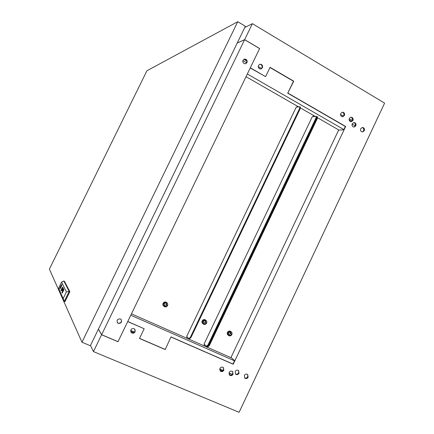 <?xml version="1.0" encoding="UTF-8"?>
<svg xmlns="http://www.w3.org/2000/svg" width="434" height="434" viewBox="0 0 434 434"><rect width="100%" height="100%" fill="white"/><g stroke="black" fill="none" stroke-linecap="round" stroke-linejoin="round"><path stroke-width="0.65" d="M262.429 67.747L261.029 68.93C258.843 68.903 257.997 67.742 258.49 65.453L259.858 64.275C262.06 64.281 262.917 65.436 262.429 67.747M259.641 64.351C261.827 64.378 262.668 65.534 262.174 67.823L260.991 68.935M344.406 115.536L342.741 116.762C340.918 116.507 340.261 115.39 340.766 113.415L342.41 112.194C344.243 112.439 344.911 113.556 344.406 115.536M342.231 112.222C343.983 112.558 344.601 113.675 344.091 115.574L342.605 116.773M352.94 120.511L351.258 121.737C349.468 121.466 348.822 120.354 349.327 118.411L350.992 117.185C352.793 117.446 353.444 118.558 352.94 120.511M350.813 117.213C352.522 117.565 353.124 118.677 352.614 120.543L351.111 121.742M355.831 125.844L354.122 127.07C352.354 126.782 351.724 125.676 352.229 123.75L353.916 122.529C355.696 122.8 356.336 123.907 355.831 125.844M353.743 122.551C355.424 122.92 356.016 124.026 355.506 125.865L353.97 127.075M364.262 130.743L362.542 131.974C360.806 131.67 360.193 130.569 360.697 128.67L362.395 127.444C364.148 127.737 364.766 128.838 364.262 130.743M362.222 127.466C363.871 127.851 364.441 128.952 363.931 130.764L362.385 131.974M130.867 329.938L131.301 332.639C132.788 333.632 134.063 333.35 135.131 331.782L134.665 329.053C133.184 328.093 131.92 328.386 130.867 329.938M130.992 332.27L131.171 332.466C132.658 333.458 133.932 333.171 134.996 331.609L134.844 329.238M219.908 368.509L220.445 371.227C221.79 371.987 222.924 371.645 223.841 370.218L223.282 367.484C221.942 366.746 220.814 367.088 219.908 368.509M220.179 370.978L220.233 371.027C221.584 371.781 222.718 371.444 223.629 370.012L223.336 367.527M229.163 372.524L229.705 375.236C231.04 375.974 232.163 375.632 233.063 374.211L232.505 371.482C231.176 370.766 230.058 371.113 229.163 372.524M229.445 374.992L229.488 375.03C230.823 375.768 231.946 375.426 232.846 374.005L232.548 371.52M235.174 371.531L235.733 374.254C237.056 374.971 238.163 374.623 239.053 373.218L238.478 370.484C237.154 369.784 236.053 370.137 235.174 371.531M235.472 374.021L235.51 374.048C236.834 374.764 237.941 374.423 238.83 373.018L238.516 370.511M244.304 375.502L244.868 378.22C246.181 378.92 247.277 378.573 248.156 377.179L247.575 374.444C246.268 373.766 245.177 374.119 244.304 375.502M244.608 377.992L244.64 378.014C245.953 378.714 247.044 378.367 247.922 376.972L247.602 374.466M288.002 93.142L345.648 126.462L233.21 364.245L232.993 364.05L234.61 360.632L231.007 357.459L338.618 130.102L343.777 129.777L345.334 126.484L287.731 93.196L293.731 81.185L270.062 67.33L265.581 76.634L250.331 67.796L259.641 48.521L244.64 39.657L252.387 23.675L384.6 103.118L239.112 412.3L93.44 351.583L90.489 345.464M269.975 67.509L293.455 81.25L287.731 93.196M250.25 67.964L265.581 76.634M127.764 321.491L144.18 328.76L139.504 338.477L165.191 349.549L170.996 336.898L165.191 349.549M139.553 338.379L165.028 349.359M232.993 364.05L170.996 336.898M98.393 329.162L101.594 334.766L93.44 351.583M101.594 334.766L117.983 341.737L127.721 321.578L144.18 328.76M233.21 364.245L171.164 337.077M345.648 126.462L345.334 126.484M237.241 43.004L244.64 39.657M244.765 27.494L252.387 23.675M293.455 81.25L293.731 81.185M260.297 64.286C261.957 64.997 262.499 66.256 261.924 68.051L261.566 68.605M342.524 112.238C343.858 112.997 344.254 114.153 343.717 115.715L342.887 116.692M351.073 117.229C352.375 117.988 352.766 119.138 352.234 120.679L351.366 121.677M353.992 122.567C355.272 123.332 355.647 124.471 355.12 125.996L354.22 127.016M362.444 127.482C363.692 128.247 364.055 129.381 363.535 130.884L362.602 131.925M355.175 125.86L352.104 124.075M246.62 62.789L242.861 60.603M349.202 120.218L351.985 121.097M244.12 59.17L246.875 61.151M258.724 68.046L260.346 68.99M340.961 115.894L342.464 116.768M258.241 66.543L261.637 68.518M340.527 114.462L343.446 116.166M349.115 119.133L352.413 120.169M343.869 129.587L247.342 73.986M246.035 76.688L298.554 106.856M300.453 107.947L315.073 116.339M317.579 117.782L338.992 130.081M244.95 59.154L244.619 59.838M63.066 287.986L62.507 289.06M63.608 289.115L62.99 290.4M63.5 288.968L62.491 291.046L62.594 291.328L62.908 290.796L63.565 289.087L62.74 290.487M62.382 288.111L61.422 289.95L62.382 288.111M62.588 287.617L61.568 289.999L61.178 290.454L61.552 289.218L62.55 287.59L61.774 288.605L61.156 290.444L62.588 287.617M62.594 287.639L61.216 290.454M62.811 287.194L62.062 289.397L60.961 290.954C61.85 290.08 62.463 288.805 62.8 287.14L62.029 289.386L60.972 290.948M59.691 288.957L59.724 288.995C60.787 287.91 61.503 286.413 61.872 284.498L61.845 284.46C60.787 285.534 60.071 287.031 59.691 288.957M61.861 284.482C60.771 285.718 60.066 287.221 59.751 288.979L59.767 289.006M237.751 21.7L146.909 70.775L49.4 269.123L81.966 342.225L237.751 21.7L245.367 26.252L90.353 345.735L81.966 342.225M66.424 291.892L69.185 291.393L63.841 281.031L64.46 281.308L69.858 291.686L69.185 291.393L64.319 301.348L58.552 288.322L63.158 298.559L66.424 291.892L61.59 282.122L58.552 288.322M63.158 298.559L64.319 301.348L64.992 301.641L69.858 291.686M62.897 288.067L62.138 290.069L62.854 288.127M62.74 288.333L61.943 290.243M62.963 287.861L62.746 288.322M63.196 289.028L62.366 291.078L63.353 288.659L62.377 290.4L63.207 288.36L62.057 290.422L63.055 288.729L62.219 290.769L63.228 289.039L62.333 291.013M61.899 292.429L62.04 291.995L61.899 292.429M61.975 292.587L62.116 292.147L61.975 292.587M63.885 289.766L62.881 291.621L63.744 289.467L62.973 290.921L62.23 293.145L63.885 289.766M61.682 289.597L62.046 288.447L61.682 289.597M61.042 290.677L61.661 288.74L62.767 287.091C61.888 287.959 61.275 289.228 60.928 290.905L61.042 290.677M61.509 289.717L62.306 288.089L61.509 289.717M61.454 289.679L61.395 289.955M62.295 288.116L61.574 289.283M63.841 281.031L61.59 282.122M62.16 288.751L61.465 289.939M62.545 287.606L61.167 290.417M62.773 287.096C61.932 287.959 61.324 289.218 60.95 290.861M62.067 288.485L61.693 289.57M62.887 291.697L62.246 293.118M63.733 289.451L62.702 291.86M63.879 289.749L62.794 291.67M62.903 290.775L62.583 291.176M62.773 290.498L62.469 291.388M62.133 292.185L61.986 292.559M62.062 292.033L61.916 292.402M63.055 288.729L62.236 290.747M63.228 288.398L62.095 290.449M63.369 288.697L62.377 290.4M62.36 289.635L62.073 290.042M121.211 319.549C121.856 322.164 120.82 323.363 118.102 323.14L117.256 322.495M120.402 318.941L121.026 319.348C122.231 322.077 121.314 323.417 118.26 323.363L117.598 322.923C116.442 320.194 117.375 318.871 120.402 318.941M244.049 59.203L245.704 59.425C247.326 60.972 247.288 62.42 245.584 63.771M246.018 59.306C247.711 61.02 247.586 62.507 245.633 63.755L243.968 63.543C242.275 61.845 242.389 60.364 244.315 59.1L246.018 59.306M259.613 48.581L244.613 39.716L101.621 334.701L118.015 341.677L259.613 48.581M237.214 43.064L244.613 39.716M98.426 329.102L101.621 334.701M223.608 367.902L223.45 369.746C222.772 370.945 221.812 371.439 220.559 371.227M238.754 370.826L238.624 372.746C237.968 373.924 237.029 374.417 235.803 374.233M247.819 374.743L247.706 376.696C247.049 377.868 246.121 378.361 244.906 378.177M232.792 371.851L232.651 373.734C231.984 374.927 231.029 375.421 229.787 375.215M135.224 330.22L134.958 331.397C134.236 332.645 133.195 333.144 131.833 332.894M130.694 330.42L134.502 332.07M219.74 368.976L223.022 370.397M229 372.985L232.223 374.385M222.295 370.983L219.685 369.855M133.726 332.672L130.639 331.337M230.877 375.215L228.984 374.108M130.797 315.22L234.517 360.828M131.459 313.847L231.544 357.936M166.293 303.176L166.347 304.733L164.171 305.558M166.987 305.308C166.368 306.274 165.576 306.512 164.605 306.024L164.128 304.017C164.741 303.057 165.528 302.813 166.493 303.29L166.987 305.308M163.547 303.757C164.405 302.406 165.511 302.064 166.868 302.731C167.79 303.464 168.023 304.408 167.567 305.569C166.694 306.93 165.576 307.267 164.215 306.572C163.314 305.84 163.092 304.896 163.547 303.757M166.808 302.682L166.39 302.303C165.039 301.641 163.933 301.983 163.076 303.328C162.625 304.467 162.848 305.4 163.743 306.138L163.792 306.182M186.658 336.475L296.189 107.209L299.818 106.742L299.596 108.511L190.428 337.18L188.92 338.661L186.658 336.475M297.361 106.167L296.916 107.1M187.13 336.936L186.566 338.124M300.323 107.03L300.133 108.82L191.003 337.435L189.436 338.873M205.239 320.726L205.277 322.234L203.324 323.124M206.047 322.869C205.461 323.802 204.707 324.052 203.779 323.607L203.291 321.621C203.871 320.688 204.626 320.438 205.548 320.872L206.047 322.869M202.732 321.366C203.546 320.059 204.604 319.712 205.9 320.314C206.823 321.019 207.061 321.957 206.606 323.118C205.781 324.437 204.718 324.784 203.41 324.155C202.51 323.449 202.282 322.516 202.732 321.366M205.667 320.124L205.32 319.847C204.029 319.245 202.976 319.592 202.163 320.9C201.712 322.044 201.94 322.972 202.841 323.677L203.069 323.867M312.312 116.648L204.061 344.059L206.503 346.316L208.043 344.867L315.919 118.075L316.104 116.301L312.312 116.648M313.538 115.46L313.006 116.572L313.538 115.46M204.528 344.493L203.92 345.768L204.528 344.493M316.592 116.583L316.446 118.379L208.608 345.117L207.002 346.516M230.405 332.189L230.432 333.665L228.609 334.576M231.289 334.326C230.72 335.249 229.982 335.504 229.081 335.081L228.593 333.111C229.157 332.194 229.89 331.939 230.79 332.352L231.289 334.326M228.045 332.862C228.837 331.576 229.868 331.223 231.132 331.793C232.049 332.487 232.282 333.41 231.832 334.576C231.034 335.873 229.998 336.225 228.729 335.634C227.823 334.939 227.595 334.017 228.045 332.862M230.79 331.533L230.487 331.299C229.228 330.73 228.203 331.082 227.411 332.368C226.966 333.518 227.194 334.435 228.094 335.129L228.42 335.39M204.148 345.865L204.718 344.672M313.294 116.54L313.749 115.58M207.04 346.554L207.262 346.744L208.808 345.301L316.739 118.346L316.923 116.572L316.516 116.54M207.761 346.95L209.372 345.551L317.27 118.65L317.417 116.855M300.133 108.82L299.596 108.511M190.428 337.18L191.003 337.435M316.446 118.379L315.919 118.075M208.043 344.867L208.608 345.117M208.808 345.301L209.372 345.551M317.27 118.65L316.739 118.346M164.605 306.024L164.307 305.748M166.868 302.731L166.39 302.303M189.495 338.916L188.969 338.688M300.355 107.052L299.818 106.742M205.9 320.314L205.32 319.847M207.067 346.565L206.557 346.343M316.63 116.605L316.104 116.301M231.132 331.793L230.487 331.299M207.316 346.771L207.826 346.994M316.923 116.572L317.449 116.876"/></g></svg>
